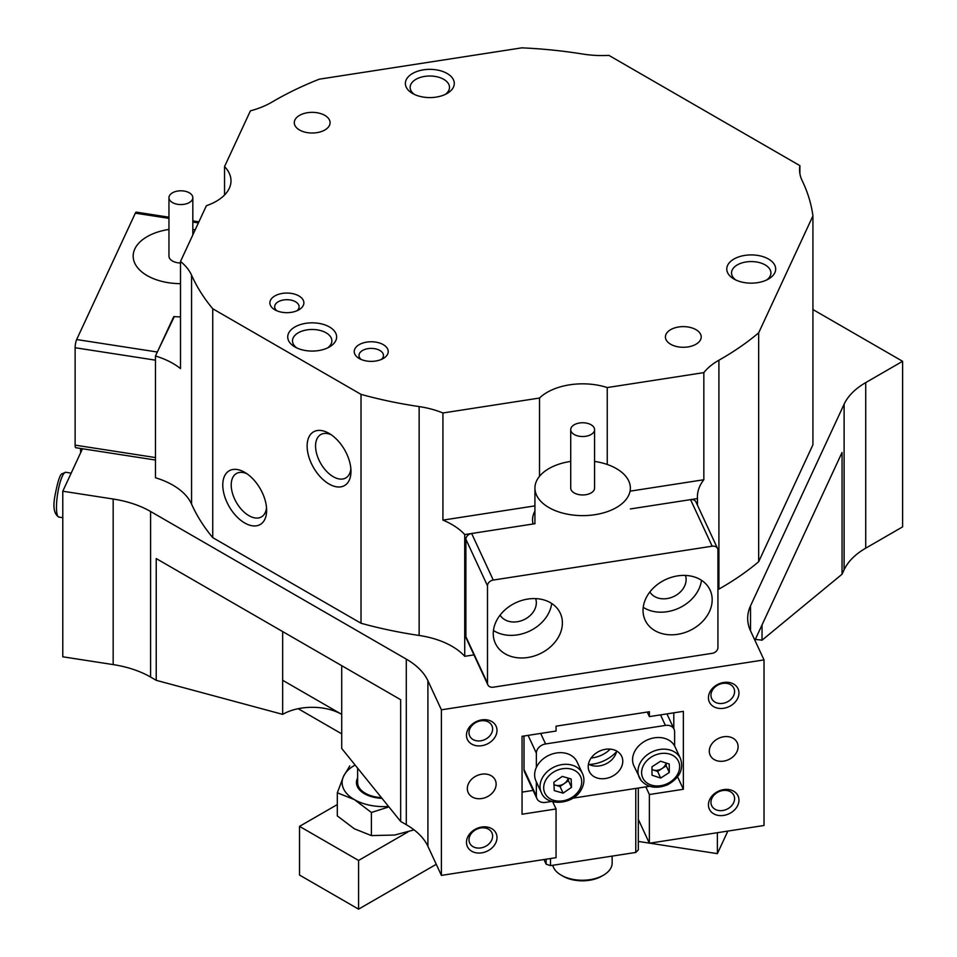 <?xml version="1.0" encoding="UTF-8"?>
<svg xmlns="http://www.w3.org/2000/svg" width="957" height="957" viewBox="0 0 957 957"><rect width="100%" height="100%" fill="white"/><g stroke="black" fill="none" stroke-linecap="round" stroke-linejoin="round"><path stroke-width="1.44" d="M591.139 757.992A25.049 19.762 155.1 0 0 610.243 749.128M673.8 712.833L673.8 728.624M638.307 788.042L638.307 849.912L635.771 852.448L550.514 865.63L546.124 864.171L543.971 859.53M533.109 790.41L522.055 792.121M550.514 858.513L550.514 865.63M635.771 852.448L635.771 788.436M546.124 864.171L546.124 859.195M562.393 622.935A35.78 28.22 155.1 0 0 560.276 613.21A35.78 28.22 155.1 0 0 521.792 600.446A35.78 28.22 155.1 0 0 493.25 633.63A35.78 28.22 155.1 0 0 495.367 643.343A35.78 28.22 155.1 0 0 533.85 656.119A35.78 28.22 155.1 0 0 562.393 622.935M500.092 615.124A19.678 15.527 155.1 0 0 521.445 620.71A19.678 15.527 155.1 0 0 536.339 602.719A19.678 15.527 155.1 0 0 535.669 598.615M712.175 599.764A35.78 28.22 155.1 0 0 710.07 590.038A35.78 28.22 155.1 0 0 671.575 577.274A35.78 28.22 155.1 0 0 643.044 610.458A35.78 28.22 155.1 0 0 645.15 620.172A35.78 28.22 155.1 0 0 683.645 632.948A35.78 28.22 155.1 0 0 712.175 599.764M649.875 591.952A19.678 15.527 155.1 0 0 671.228 597.539A19.678 15.527 155.1 0 0 686.121 579.547A19.678 15.527 155.1 0 0 685.451 575.444M487.843 684.841L466.238 638.271A5.969 4.701 -24.9 0 1 465.88 636.656L487.496 683.214A5.969 4.701 155.1 0 0 487.843 684.841A5.969 4.701 155.1 0 0 493.25 687.198L712.175 653.332A5.969 4.701 155.1 0 0 717.929 647.566L717.929 550.167A5.969 4.701 155.1 0 0 717.583 548.552A5.969 4.701 155.1 0 0 712.175 546.196L493.25 580.062A5.969 4.701 155.1 0 0 487.496 585.816L487.496 683.214M487.496 585.816L465.88 539.258L465.88 636.656M465.88 539.258A5.969 4.701 -24.9 0 1 471.645 533.492L493.25 580.062M535.011 523.694L471.645 533.492M712.175 546.196L690.559 499.626L630.364 508.945L697.474 498.561A71.572 41.318 180 0 1 697.414 496.874A71.572 41.318 180 0 1 703.838 479.744L630.364 491.12M690.559 499.626A5.969 4.701 -24.9 0 1 695.966 501.982L717.583 548.552M643.236 607.312A35.78 28.22 155.1 0 0 678.992 608.09A35.78 28.22 155.1 0 0 701.481 580.289M493.453 630.484A35.78 28.22 155.1 0 0 529.209 631.261A35.78 28.22 155.1 0 0 551.699 603.46M357.631 768.172L357.631 782.539A26.246 15.156 0 0 0 359.904 788.7A26.246 15.156 0 0 0 381.424 797.624M174.306 316.611L157.319 352.02L76.668 339.544L135.332 213.16A5.969 1.256 -81.2 0 1 136.241 212.131L168.958 217.191M155.477 460.042L75.759 447.709A5.969 1.256 -81.2 0 1 75.124 445.137L75.124 347.738A5.969 1.256 -81.2 0 1 76.668 339.544M381.281 359.473A12.226 7.058 0 0 0 383.458 355.454A12.226 7.058 0 0 0 379.869 350.465A12.226 7.058 0 0 0 366.543 348.934A12.226 7.058 0 0 0 358.995 355.454A12.226 7.058 0 0 0 361.172 359.473M296.933 310.774A12.226 7.058 0 0 0 299.11 306.766A12.226 7.058 0 0 0 295.522 301.766A12.226 7.058 0 0 0 282.195 300.235A12.226 7.058 0 0 0 274.659 306.766A12.226 7.058 0 0 0 276.824 310.774M294.888 346.936L294.888 346.936A24.451 14.116 180 0 1 294.888 326.971A24.451 14.116 180 0 1 329.471 326.971A24.451 14.116 180 0 1 329.471 346.936A24.451 14.116 180 0 1 294.888 346.936M327.605 347.905A19.678 11.364 0 0 0 331.864 340.848A19.678 11.364 0 0 0 326.098 332.809A19.678 11.364 0 0 0 304.649 330.344A19.678 11.364 0 0 0 292.507 340.848A19.678 11.364 0 0 0 296.766 347.905M766.653 279.994A19.678 11.364 0 0 0 770.911 272.924A19.678 11.364 0 0 0 765.145 264.898A19.678 11.364 0 0 0 737.309 264.898A19.678 11.364 0 0 0 731.543 272.924A19.678 11.364 0 0 0 735.813 279.994M733.935 279.013L733.935 279.013A24.451 14.116 180 0 1 733.935 259.048A24.451 14.116 180 0 1 768.519 259.048A24.451 14.116 180 0 1 768.519 279.013A24.451 14.116 180 0 1 733.935 279.013M445.244 94.432A19.678 11.364 0 0 0 449.503 87.374A19.678 11.364 0 0 0 443.737 79.335A19.678 11.364 0 0 0 415.912 79.335A19.678 11.364 0 0 0 410.146 87.374A19.678 11.364 0 0 0 414.405 94.432M412.539 93.451L412.539 93.451A24.451 14.116 180 0 1 412.539 73.486A24.451 14.116 180 0 1 447.122 73.486A24.451 14.116 180 0 1 447.122 93.451A24.451 14.116 180 0 1 412.539 93.451M534.927 511.074A50.099 28.925 0 0 0 532.547 519.89A50.099 28.925 0 0 0 533.049 523.993L464.731 534.568L464.731 656.311A71.572 41.318 0 0 0 451.955 646.274A71.572 41.318 0 0 0 419.142 635.46A316.097 182.5 180 0 1 361.016 623.246L361.016 394.368L212.741 308.764A316.097 182.5 180 0 1 191.567 275.197L191.567 504.076A71.572 41.318 0 0 0 155.477 477.758L155.477 356.016A71.572 41.318 180 0 1 180.502 368.601L180.502 261.464L206.389 205.707A50.099 28.925 180 0 0 230.996 180.801A50.099 28.925 180 0 0 224.536 166.602L250.411 110.833A71.572 41.318 180 0 0 271.896 102.136A316.097 182.5 180 0 1 319.291 79.18L521.828 47.85A316.097 182.5 180 0 1 582.765 54.047A71.572 41.318 180 0 0 608.891 55.374L799.896 165.645A71.572 41.318 180 0 0 799.562 169.628A71.572 41.318 180 0 0 802.205 180.741A316.097 182.5 180 0 1 812.924 215.911L758.662 332.845A316.097 182.5 180 0 1 718.91 360.215L718.91 589.093A71.572 41.318 0 0 0 717.929 589.656M539.521 476.287L539.521 398.04L442.924 412.981A71.572 41.318 180 0 0 419.142 406.581A316.097 182.5 180 0 1 361.016 394.368M718.91 360.215A71.572 41.318 180 0 0 703.838 372.62L607.252 387.561A50.099 28.925 0 0 0 539.521 398.04M607.252 387.561L607.252 464.468M534.927 505.882L442.924 520.118A71.572 41.318 180 0 1 451.955 524.532A71.572 41.318 180 0 1 464.731 534.568M341.709 665.665L341.709 748.446L400.66 821.441L406.294 824.695L406.294 659.122L150.596 511.493L150.596 677.066L156.23 680.319L282.662 714.365A41.749 24.104 180 0 1 341.709 714.365L282.662 680.271M329.052 484.015A31.019 17.908 60 0 1 307.125 446.034A31.019 17.908 60 0 1 329.052 433.377L329.052 433.377A31.019 17.908 60 0 1 350.98 471.358A31.019 17.908 60 0 1 329.052 484.015M331.278 434.789A25.049 14.463 -120 0 0 320.751 434.574A25.049 14.463 -120 0 0 316.911 454.635A25.049 14.463 -120 0 0 333.275 476.718A25.049 14.463 -120 0 0 345.8 477.95A25.049 14.463 -120 0 0 350.872 468.727M244.705 522.977A31.019 17.908 60 0 1 222.778 484.996A31.019 17.908 60 0 1 244.705 472.327L244.705 472.327A31.019 17.908 60 0 1 266.632 510.32A31.019 17.908 60 0 1 244.705 522.977M246.93 473.751A25.049 14.463 -120 0 0 236.403 473.524A25.049 14.463 -120 0 0 232.563 493.597A25.049 14.463 -120 0 0 248.928 515.667A25.049 14.463 -120 0 0 261.452 516.912A25.049 14.463 -120 0 0 266.525 507.688M738.96 800.148A15.802 12.465 -24.9 0 1 723.695 815.412A15.802 12.465 -24.9 0 1 708.431 804.873A15.802 12.465 -24.9 0 1 723.695 789.609A15.802 12.465 -24.9 0 1 738.96 800.148M710.955 802.337A12.226 9.642 155.1 0 0 711.673 805.662A12.226 9.642 155.1 0 0 724.832 810.029A12.226 9.642 155.1 0 0 734.581 798.688A12.226 9.642 155.1 0 0 733.863 795.363A12.226 9.642 155.1 0 0 720.705 790.996A12.226 9.642 155.1 0 0 710.955 802.337M497.006 837.578A15.802 12.465 -24.9 0 1 481.73 852.843A15.802 12.465 -24.9 0 1 466.466 842.304A15.802 12.465 -24.9 0 1 481.73 827.039A15.802 12.465 -24.9 0 1 497.006 837.578M469.002 839.768A12.226 9.642 155.1 0 0 469.72 843.093A12.226 9.642 155.1 0 0 482.866 847.459A12.226 9.642 155.1 0 0 492.616 836.119A12.226 9.642 155.1 0 0 491.898 832.793A12.226 9.642 155.1 0 0 478.751 828.439A12.226 9.642 155.1 0 0 469.002 839.768M497.006 730.442A15.802 12.465 -24.9 0 1 481.73 745.706A15.802 12.465 -24.9 0 1 466.466 735.167A15.802 12.465 -24.9 0 1 481.73 719.903A15.802 12.465 -24.9 0 1 497.006 730.442M469.002 732.631A12.226 9.642 155.1 0 0 469.72 735.957A12.226 9.642 155.1 0 0 482.866 740.323A12.226 9.642 155.1 0 0 492.616 728.983A12.226 9.642 155.1 0 0 491.898 725.657A12.226 9.642 155.1 0 0 478.751 721.303A12.226 9.642 155.1 0 0 469.002 732.631M738.96 693.012A15.802 12.465 -24.9 0 1 723.695 708.276A15.802 12.465 -24.9 0 1 708.431 697.737A15.802 12.465 -24.9 0 1 723.695 682.473A15.802 12.465 -24.9 0 1 738.96 693.012M710.955 695.201A12.226 9.642 155.1 0 0 711.673 698.526A12.226 9.642 155.1 0 0 724.832 702.893A12.226 9.642 155.1 0 0 734.581 691.552A12.226 9.642 155.1 0 0 733.863 688.227A12.226 9.642 155.1 0 0 720.705 683.872A12.226 9.642 155.1 0 0 710.955 695.201M274.862 309.805L274.862 309.805A16.999 9.809 180 0 1 274.862 295.928A16.999 9.809 180 0 1 298.895 295.928A16.999 9.809 180 0 1 298.895 309.805A16.999 9.809 180 0 1 274.862 309.805M359.21 358.504L359.21 358.504A16.999 9.809 180 0 1 359.21 344.628A16.999 9.809 180 0 1 383.243 344.628A16.999 9.809 180 0 1 383.243 358.504A16.999 9.809 180 0 1 359.21 358.504M695.954 329.651A17.896 10.336 0 0 0 676.455 327.414A17.896 10.336 0 0 0 665.414 336.948A17.896 10.336 0 0 0 670.654 344.257A17.896 10.336 0 0 0 690.153 346.494A17.896 10.336 0 0 0 701.206 336.948A17.896 10.336 0 0 0 695.954 329.651M324.842 115.378A17.896 10.336 0 0 0 305.331 113.141A17.896 10.336 0 0 0 294.289 122.687A17.896 10.336 0 0 0 299.529 129.996A17.896 10.336 0 0 0 319.028 132.233A17.896 10.336 0 0 0 330.081 122.687A17.896 10.336 0 0 0 324.842 115.378M467.327 788.604A14.905 11.759 155.1 0 0 468.212 792.647A14.905 11.759 155.1 0 0 484.242 797.971A14.905 11.759 155.1 0 0 496.133 784.142A14.905 11.759 155.1 0 0 495.259 780.099A14.905 11.759 155.1 0 0 479.218 774.775A14.905 11.759 155.1 0 0 467.327 788.604M709.293 751.173A14.905 11.759 155.1 0 0 710.166 755.217A14.905 11.759 155.1 0 0 726.207 760.54A14.905 11.759 155.1 0 0 738.098 746.711A14.905 11.759 155.1 0 0 737.225 742.668A14.905 11.759 155.1 0 0 721.183 737.345A14.905 11.759 155.1 0 0 709.293 751.173M799.896 173.6L799.896 165.645M180.502 316.863A50.099 28.925 180 0 1 173.779 316.564L155.477 356.016M758.662 332.845L758.662 561.723L812.924 444.79L812.924 215.911M758.662 561.723A316.097 182.5 180 0 1 718.91 589.093M464.731 656.311L473.942 654.887M212.741 308.764L212.741 537.643L361.016 623.246M212.741 537.643A316.097 182.5 180 0 1 191.567 504.076M150.596 677.066A83.498 48.209 0 0 0 113.165 664.589L113.165 499.016L62.779 491.228L82.493 448.749M113.165 499.016A83.498 48.209 180 0 1 150.596 511.493M406.294 659.122A83.498 48.209 180 0 1 427.911 680.738L427.911 846.311L441.404 875.392L441.404 709.819L427.911 680.738M750.515 630.83A83.498 48.209 180 0 1 747.68 618.354A83.498 48.209 180 0 1 750.515 605.877L750.515 630.83L764.021 659.911L441.404 709.819M844.11 404.213A83.498 48.209 180 0 1 865.726 382.597L865.726 548.17A83.498 48.209 0 0 0 844.11 569.786L844.11 404.213L750.515 605.877M812.924 309.53L902.607 361.303L865.726 382.597M441.404 875.392L556.053 857.663L556.053 808.964L522.055 814.228L522.055 736.304L556.065 731.04L556.065 726.172L649.384 711.733L649.384 716.614L683.37 711.35L683.37 789.274L649.372 794.525L649.372 843.225L764.021 825.484L764.021 659.911M180.502 261.464A71.572 41.318 180 0 1 191.567 275.197M224.536 166.602L224.536 195.013M442.924 520.118L442.924 412.981M697.474 498.561L697.474 505.212M62.779 491.228L62.779 656.801L113.165 664.589M865.726 548.17L902.607 526.876L902.607 361.303M647.279 712.068L649.384 716.614M638.307 819.359L649.372 843.225M755.252 639.491A41.749 24.104 180 0 1 762.035 640.197L842.052 574.224L844.11 569.786M427.911 846.311A83.498 48.209 0 0 0 406.294 824.695M842.052 574.224L842.052 452.482L754.906 640.269M156.23 680.319L156.23 558.577L400.66 699.699L400.66 821.441M649.372 794.525L645.831 786.881M683.37 789.274L677.604 776.857M556.053 808.964L552.679 801.691M282.662 631.572L282.662 714.365M762.035 624.897L762.035 640.197M703.838 372.62L703.838 479.744M603.424 875.2L601.738 876.181A27.43 15.838 180 0 1 562.943 876.181L561.257 875.2A29.823 17.214 0 0 0 603.424 875.2A29.823 17.214 0 0 0 612.157 863.023L612.157 856.096M562.943 876.181L561.257 875.2A29.823 17.214 0 0 1 552.775 865.284M298.165 708.694L341.709 733.84M570.731 429.956A11.927 6.89 0 0 0 582.921 436.524A11.927 6.89 0 0 0 594.572 429.633A11.927 6.89 0 0 0 594.56 429.322A11.927 6.89 0 0 0 582.37 422.755A11.927 6.89 0 0 0 570.719 429.633A11.927 6.89 0 0 0 570.731 429.956M570.731 487.759A11.927 6.89 0 0 0 570.719 488.07A11.927 6.89 0 0 0 570.731 488.393A11.927 6.89 0 0 0 582.921 494.96A11.927 6.89 0 0 0 594.572 488.07A11.927 6.89 0 0 0 594.56 487.759M594.572 461.406A47.718 27.55 180 0 1 630.304 486.802A47.718 27.55 180 0 1 630.364 488.07A47.718 27.55 180 0 1 583.746 515.62A47.718 27.55 180 0 1 534.987 489.338A47.718 27.55 180 0 1 534.927 488.07A47.718 27.55 180 0 1 570.719 461.406M337.319 804.55L299.529 826.37L299.529 875.057L358.576 909.15L436.26 864.303M299.529 826.37L358.576 860.451L358.576 909.15M358.576 860.451L407.945 831.956M638.307 841.406L649.324 843.117M649.707 843.177L717.379 853.644L727.846 831.083M717.379 832.71L717.379 853.644M172.547 202.609A11.927 6.89 0 0 0 185.514 204.032A11.927 6.89 0 0 0 192.824 197.692A11.927 6.89 0 0 0 189.235 192.764A11.927 6.89 0 0 0 176.267 191.34A11.927 6.89 0 0 0 168.958 197.692A11.927 6.89 0 0 0 172.547 202.609M168.958 197.692L168.958 256.129A11.927 6.89 0 0 0 172.547 261.046A11.927 6.89 0 0 0 180.502 263.008M180.502 283.667A47.718 27.55 180 0 1 147.522 275.807A47.718 27.55 180 0 1 133.179 256.129A47.718 27.55 180 0 1 168.958 229.453M192.824 229.453A47.718 27.55 180 0 1 195.18 229.836M616.511 751.771A32.801 25.875 -24.9 0 1 589.105 764.487M622.78 761.234A17.896 14.116 155.1 0 0 621.727 756.377A17.896 14.116 155.1 0 0 602.479 749.989A17.896 14.116 155.1 0 0 588.208 766.581A17.896 14.116 155.1 0 0 589.261 771.438A17.896 14.116 155.1 0 0 608.508 777.826A17.896 14.116 155.1 0 0 622.78 761.234M666.957 713.886L674.063 729.186A9.546 7.524 155.1 0 1 674.625 731.782L674.625 746.005M649.707 786.283L572.908 798.162M551.77 801.428L545.574 802.397A9.546 7.524 155.1 0 1 536.925 798.617A9.546 7.524 155.1 0 1 536.363 796.021L536.363 781.869M536.925 798.617L524.568 772.012A9.546 7.524 -24.9 0 1 524.017 769.416L524.017 736.005M536.363 767.394L536.363 753.171L528.097 735.371M540.693 733.421L545.574 743.96L665.402 725.418L660.521 714.891M674.063 729.186A9.546 7.524 155.1 0 0 665.402 725.418M545.574 743.96A9.546 7.524 155.1 0 0 536.363 753.171M616.679 751.03A17.896 14.116 -24.9 0 1 605.566 764.069A17.896 14.116 -24.9 0 1 588.447 764.141M568.123 778.101A8.948 7.058 -24.9 0 1 567.262 780.338A8.948 7.058 -24.9 0 1 564.235 783.592A8.948 7.058 -24.9 0 1 555.598 785.218A8.948 7.058 -24.9 0 1 553.971 784.537M537.14 765.887A22.669 17.872 -24.9 0 1 557.967 752.788A22.669 17.872 -24.9 0 1 577.083 761.939L582.49 773.579A22.669 17.872 -24.9 0 0 563.374 764.428A22.669 17.872 -24.9 0 0 542.535 777.527A22.669 17.872 -24.9 0 0 541.375 792.659L535.968 781.02A22.669 17.872 -24.9 0 1 537.14 765.887M568.326 778.161L568.446 780.685L560.012 786.498L553.983 784.752M554.27 790.602L553.864 782.228L562.297 776.414L571.126 778.974L571.532 787.336L563.099 793.15L554.27 790.602M568.446 780.685L571.532 787.336M560.012 786.498L563.099 793.15M680.427 758.434C684.004 769.153 679.709 777.945 667.519 784.812C656.43 789.118 647.614 787.659 641.082 780.433L633.905 765.875A22.669 17.872 -24.9 0 1 645.138 741.029A22.669 17.872 -24.9 0 1 673.369 744.067A22.669 17.872 -24.9 0 1 675.02 746.783L680.427 758.434A22.669 17.872 -24.9 0 0 678.764 755.719A22.669 17.872 -24.9 0 0 650.545 752.669A22.669 17.872 -24.9 0 0 639.3 777.515A22.669 17.872 -24.9 0 0 640.963 780.23M666.204 763.04L666.216 765.827L657.603 771.414L651.98 769.572M666.048 762.992A8.948 7.058 -24.9 0 1 661.909 768.615A8.948 7.058 -24.9 0 1 653.26 769.99A8.948 7.058 -24.9 0 1 651.98 769.428M660.581 761.21L669.254 764.045L669.302 772.478L660.689 778.065L652.016 775.218L651.968 766.796L660.581 761.21M666.216 765.827L669.302 772.478M657.603 771.414L660.689 778.065M357.631 777.921A27.43 15.838 0 0 0 364.473 793.736A27.43 15.838 0 0 0 381.999 798.341M337.319 792.791L337.319 815.914L354.353 828.798L371.4 835.593L371.4 812.469L354.353 799.585L337.319 792.791L343.551 776.294L349.795 765.899M371.4 835.593L394.679 835.042L414.082 829.875M388.925 806.907L371.4 812.469M355.119 765.062A41.749 24.104 0 0 0 343.551 776.294A41.749 24.104 0 0 0 354.353 799.585A41.749 24.104 0 0 0 388.578 806.488M155.477 360.167L75.124 347.738M75.124 445.137L155.477 457.566M198.398 222.909L192.824 222.048M168.958 218.363L135.332 213.16M419.142 635.46L419.142 406.581M57.276 496.276A22.669 4.785 98.8 0 0 58.879 517.091C54.059 514.16 52.767 507.019 54.992 495.678C57.599 481.993 59.896 474.708 61.882 473.823L65.806 472.291A22.669 4.785 98.8 0 0 57.276 496.276M524.017 769.416L536.363 796.021M579.535 789.645A19.678 15.527 155.1 0 0 571.532 769.189A19.678 15.527 155.1 0 0 545.861 779.919A19.678 15.527 155.1 0 0 553.864 800.387A19.678 15.527 155.1 0 0 579.535 789.645M644.217 780.278A19.678 15.527 155.1 0 0 670.223 782.025A19.678 15.527 155.1 0 0 677.054 758.985A19.678 15.527 155.1 0 0 651.047 757.238A19.678 15.527 155.1 0 0 644.217 780.278M192.824 220.888L198.9 221.821M594.572 429.633L594.572 488.07M534.927 523.706L534.927 488.07M570.719 429.633L570.719 488.07M192.824 197.692L192.824 234.932M80.651 452.709L80.52 448.438M62.779 517.689L58.879 517.091M71.177 473.129L65.806 472.291M541.375 792.659C546.686 806.859 573.602 804.885 581.354 789.453C584.344 783.927 584.715 778.627 582.49 773.579"/></g></svg>

